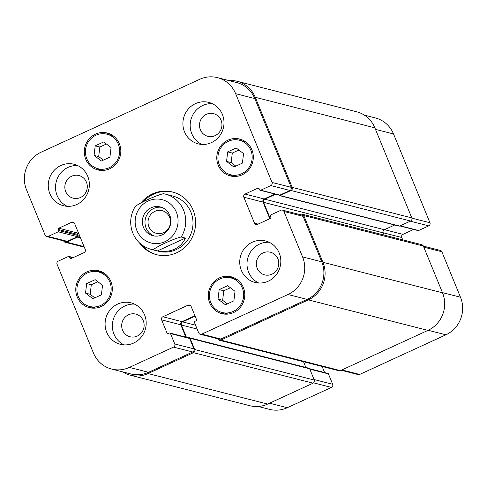 <?xml version="1.0" encoding="UTF-8"?>
<svg xmlns="http://www.w3.org/2000/svg" width="487" height="487" viewBox="0 0 487 487"><rect width="100%" height="100%" fill="white"/><g stroke="black" fill="none" stroke-linecap="round" stroke-linejoin="round"><path stroke-width="0.73" d="M161.593 207.334A14.86 14.233 -75.7 0 0 153.709 208.466A14.86 14.233 -75.7 0 0 144.986 222.626A14.86 14.233 -75.7 0 0 154.276 235.994M163.626 232.646A11.688 11.195 -75.7 0 0 170.456 220.952A11.688 11.195 -75.7 0 0 162.147 210.676A11.688 11.195 -75.7 0 0 154.89 211.352A11.688 11.195 -75.7 0 0 148.054 223.046A11.688 11.195 -75.7 0 0 156.37 233.328A11.688 11.195 -75.7 0 0 163.626 232.646M151.067 207.791A14.86 14.233 104.3 0 1 160.29 206.926A14.86 14.233 104.3 0 1 170.407 224.848A14.86 14.233 104.3 0 1 152.942 235.72A14.86 14.233 104.3 0 1 142.374 222.656A14.86 14.233 104.3 0 1 151.067 207.791M163.407 193.698L165.385 194.124A28.526 27.327 -75.7 0 0 163.407 193.698C156.175 195.263 137.809 203.706 135.496 206.525M152.346 197.619L155.396 196.291M157.484 250.908L153.259 249.831C155.572 247.006 173.938 238.569 181.17 237.005L185.395 238.082L157.484 250.908C163.766 252.029 169.446 251.444 174.541 249.161C179.575 246.793 183.191 243.098 185.395 238.082M173.068 192.164A32.331 30.973 -75.7 0 0 143.111 201.868M141.827 244.876A32.331 30.973 -75.7 0 0 157.076 254.804M135.404 206.232C130.638 213.945 129.499 222.139 131.983 230.82C135.264 240.438 141.693 246.635 151.28 249.405L158.543 251.262A28.526 27.327 -75.7 0 0 176.257 249.6A28.526 27.327 -75.7 0 0 192.937 221.055A28.526 27.327 -75.7 0 0 172.654 195.981L165.385 194.124A28.526 27.327 -75.7 0 1 181.17 237.005M140.913 202.933A32.331 30.973 104.3 0 1 172.538 192.024A32.331 30.973 104.3 0 1 195.524 220.447A32.331 30.973 104.3 0 1 176.623 252.796A32.331 30.973 104.3 0 1 156.546 254.677A32.331 30.973 104.3 0 1 139.422 242.843M364.349 115.127L375.349 117.933A28.526 27.327 104.3 0 1 393.539 133.974L429.948 222.742A2.38 2.277 104.3 0 1 428.73 225.877L418.631 230.515A0.95 0.913 104.3 0 1 418.041 230.57L399.906 225.944M413.664 229.456L402.962 234.375A2.38 2.277 -75.7 0 0 401.745 237.504L402.7 239.829M423.367 246.093L440.327 250.421A2.38 2.277 104.3 0 1 441.849 251.755L460.495 297.228A28.526 27.327 104.3 0 1 445.903 334.806L359.649 374.448A2.38 2.277 104.3 0 1 358.17 374.588L341.204 370.26M322.12 366.461L324.604 372.531M309.629 368.708L327.806 373.346A0.95 0.913 104.3 0 1 328.408 373.882L332.67 384.273A2.38 2.277 104.3 0 1 331.458 387.409L287.275 407.71A28.526 27.327 104.3 0 1 269.567 409.366L258.25 406.481M236.189 147.963L243.549 153.588L242.404 163.121L233.906 167.029L226.546 161.404L227.691 151.871L236.189 147.963M238.892 150.026L232.311 153.052L231.173 162.585L235.83 166.14M227.691 151.871L232.311 153.052M226.546 161.404L231.173 162.585M227.666 285.686L235.026 291.311L233.882 300.844L225.384 304.752L218.024 299.128L219.168 289.595L227.666 285.686M230.369 287.756L223.789 290.776L222.644 300.309L227.307 303.87M219.168 289.595L223.789 290.776M218.024 299.128L222.644 300.309M95.184 279.672L102.538 285.297L101.399 294.83L92.895 298.732L85.535 293.113L86.68 283.58L95.184 279.672M97.881 281.736L91.306 284.761L90.162 294.288L94.819 297.849M86.68 283.58L91.306 284.761M85.535 293.113L90.162 294.288M103.707 141.942L111.066 147.567L109.922 157.1L101.418 161.008L94.058 155.383L95.202 145.85L103.707 141.942M106.403 144.012L99.829 147.031L98.684 156.564L103.341 160.126M95.202 145.85L99.829 147.031M94.058 155.383L98.684 156.564M89.626 306.475A17.83 17.082 -75.7 0 0 110.586 293.424A17.83 17.082 -75.7 0 0 98.447 271.929A17.83 17.082 -75.7 0 0 87.38 272.964A17.83 17.082 -75.7 0 0 76.952 290.8A17.83 17.082 -75.7 0 0 89.626 306.475L94.916 307.827A17.83 17.082 -75.7 0 0 95.848 308.034M104.65 273.542A17.83 17.082 -75.7 0 0 103.731 273.274L98.447 271.929M88.707 306.213A19.017 18.22 -75.7 0 0 92.031 308.094M101.333 271.661A19.017 18.22 -75.7 0 0 97.516 271.716M86.936 271.88A19.017 18.22 104.3 0 1 98.739 270.778A19.017 18.22 104.3 0 1 111.693 293.71A19.017 18.22 104.3 0 1 89.334 307.632A19.017 18.22 104.3 0 1 75.814 290.909A19.017 18.22 104.3 0 1 86.936 271.88M222.115 312.496A17.83 17.082 -75.7 0 0 243.074 299.444A17.83 17.082 -75.7 0 0 230.935 277.943A17.83 17.082 -75.7 0 0 219.862 278.984A17.83 17.082 -75.7 0 0 209.44 296.82A17.83 17.082 -75.7 0 0 222.115 312.496L227.399 313.847A17.83 17.082 -75.7 0 0 228.336 314.054M237.139 279.556A17.83 17.082 -75.7 0 0 236.219 279.295L230.935 277.943M221.195 312.234A19.017 18.22 -75.7 0 0 224.519 314.115M233.815 277.675A19.017 18.22 -75.7 0 0 229.998 277.736M219.418 277.9A19.017 18.22 104.3 0 1 231.228 276.793A19.017 18.22 104.3 0 1 244.176 299.724A19.017 18.22 104.3 0 1 221.822 313.646A19.017 18.22 104.3 0 1 208.302 296.93A19.017 18.22 104.3 0 1 219.418 277.9M230.637 174.772A17.83 17.082 -75.7 0 0 251.596 161.721A17.83 17.082 -75.7 0 0 239.458 140.219A17.83 17.082 -75.7 0 0 228.391 141.254A17.83 17.082 -75.7 0 0 217.963 159.097A17.83 17.082 -75.7 0 0 230.637 174.772L235.927 176.117A17.83 17.082 -75.7 0 0 236.859 176.331M245.661 141.833A17.83 17.082 -75.7 0 0 244.742 141.571L239.458 140.219M229.718 174.504A19.017 18.22 -75.7 0 0 233.042 176.391M242.343 139.952A19.017 18.22 -75.7 0 0 238.52 140.013M227.946 140.171A19.017 18.22 104.3 0 1 239.75 139.069A19.017 18.22 104.3 0 1 252.698 162.001A19.017 18.22 104.3 0 1 230.345 175.923A19.017 18.22 104.3 0 1 216.825 159.2A19.017 18.22 104.3 0 1 227.946 140.171M98.155 168.752A17.83 17.082 -75.7 0 0 119.108 155.7A17.83 17.082 -75.7 0 0 106.97 134.199A17.83 17.082 -75.7 0 0 95.902 135.24A17.83 17.082 -75.7 0 0 85.475 153.076A17.83 17.082 -75.7 0 0 98.155 168.752L103.439 170.103A17.83 17.082 -75.7 0 0 104.37 170.31M113.179 135.812A17.83 17.082 -75.7 0 0 112.254 135.55L106.97 134.199M97.236 168.49A19.017 18.22 -75.7 0 0 100.553 170.371M109.855 133.931A19.017 18.22 -75.7 0 0 106.038 133.992M95.458 134.156A19.017 18.22 104.3 0 1 107.262 133.048A19.017 18.22 104.3 0 1 120.216 155.98A19.017 18.22 104.3 0 1 97.857 169.902A19.017 18.22 104.3 0 1 84.336 153.186A19.017 18.22 104.3 0 1 95.458 134.156M272.032 182.442A2.38 2.277 104.3 0 1 270.815 185.571L260.722 190.216A0.95 0.913 104.3 0 1 259.522 189.735L259.078 188.652A0.95 0.913 -75.7 0 0 257.879 188.171L245.046 194.07A2.38 2.277 -75.7 0 0 243.835 197.205L254.488 223.186A2.38 2.277 -75.7 0 0 257.483 224.385L270.315 218.486A0.95 0.913 -75.7 0 0 270.802 217.232L270.358 216.149A0.95 0.913 104.3 0 1 270.839 214.895L280.938 210.256A2.38 2.277 104.3 0 1 283.933 211.455L302.579 256.923A28.526 27.327 104.3 0 1 287.987 294.507L201.734 334.149A2.38 2.277 104.3 0 1 198.745 332.95L194.477 322.558A0.95 0.913 104.3 0 1 194.964 321.304L196.018 320.817A0.95 0.913 -75.7 0 0 196.505 319.569L191.087 306.36A2.38 2.277 -75.7 0 0 188.098 305.16L162.853 316.763A2.38 2.277 -75.7 0 0 161.635 319.898L167.053 333.102A0.95 0.913 -75.7 0 0 168.246 333.583L169.299 333.102A0.95 0.913 104.3 0 1 170.499 333.577L174.76 343.974A2.38 2.277 104.3 0 1 173.542 347.103L129.365 367.405A28.526 27.327 104.3 0 1 111.651 369.067A28.526 27.327 104.3 0 1 93.461 353.026L57.052 264.258A2.38 2.277 104.3 0 1 58.27 261.123L68.369 256.485A0.95 0.913 104.3 0 1 69.562 256.959L70.006 258.043A0.95 0.913 -75.7 0 0 71.205 258.524L84.038 252.625A2.38 2.277 -75.7 0 0 85.255 249.496L74.596 223.515A2.38 2.277 -75.7 0 0 71.607 222.315L58.775 228.214A0.95 0.913 -75.7 0 0 58.288 229.462L58.732 230.546A0.95 0.913 104.3 0 1 58.245 231.8L48.146 236.439A2.38 2.277 104.3 0 1 45.151 235.245L26.505 189.772A28.526 27.327 104.3 0 1 41.097 152.194L199.725 79.29A28.526 27.327 104.3 0 1 217.433 77.634A28.526 27.327 104.3 0 1 235.623 93.668L272.032 182.442L291.196 187.331A2.38 2.277 104.3 0 1 289.978 190.466L279.879 195.104A0.95 0.913 104.3 0 1 279.288 195.159L260.131 190.271M117.647 304.089A21.398 20.497 104.3 0 1 130.93 302.841A21.398 20.497 104.3 0 1 145.497 328.64A21.398 20.497 104.3 0 1 120.344 344.303A21.398 20.497 104.3 0 1 105.137 325.493A21.398 20.497 104.3 0 1 117.647 304.089M252.29 242.209A21.398 20.497 104.3 0 1 265.573 240.962A21.398 20.497 104.3 0 1 280.141 266.76A21.398 20.497 104.3 0 1 254.987 282.423A21.398 20.497 104.3 0 1 239.781 263.613A21.398 20.497 104.3 0 1 252.29 242.209M195.457 103.64A21.398 20.497 104.3 0 1 208.74 102.392A21.398 20.497 104.3 0 1 223.308 128.191A21.398 20.497 104.3 0 1 198.16 143.854A21.398 20.497 104.3 0 1 182.948 125.043A21.398 20.497 104.3 0 1 195.457 103.64M60.814 165.519A21.398 20.497 104.3 0 1 74.097 164.271A21.398 20.497 104.3 0 1 88.664 190.07A21.398 20.497 104.3 0 1 63.517 205.733A21.398 20.497 104.3 0 1 48.304 186.923A21.398 20.497 104.3 0 1 60.814 165.519M134.473 304.119A21.398 20.497 -75.7 0 0 124.915 305.939A21.398 20.497 -75.7 0 0 112.357 325.389A21.398 20.497 -75.7 0 0 124.069 344.881M137.273 336.073A11.688 11.195 -75.7 0 0 144.103 324.379A11.688 11.195 -75.7 0 0 135.794 314.103A11.688 11.195 -75.7 0 0 122.054 322.656A11.688 11.195 -75.7 0 0 130.017 336.754A11.688 11.195 -75.7 0 0 137.273 336.073M269.116 242.24A21.398 20.497 -75.7 0 0 259.559 244.066A21.398 20.497 -75.7 0 0 247 263.51A21.398 20.497 -75.7 0 0 258.713 283.002M271.916 274.193A11.688 11.195 -75.7 0 0 278.753 262.499A11.688 11.195 -75.7 0 0 270.437 252.223A11.688 11.195 -75.7 0 0 256.698 260.782A11.688 11.195 -75.7 0 0 264.66 274.875A11.688 11.195 -75.7 0 0 271.916 274.193M212.283 103.67A21.398 20.497 -75.7 0 0 202.726 105.49A21.398 20.497 -75.7 0 0 190.173 124.94A21.398 20.497 -75.7 0 0 201.88 144.432M215.084 135.623A11.688 11.195 -75.7 0 0 221.92 123.929A11.688 11.195 -75.7 0 0 213.61 113.654A11.688 11.195 -75.7 0 0 199.865 122.213A11.688 11.195 -75.7 0 0 207.827 136.305A11.688 11.195 -75.7 0 0 215.084 135.623M77.64 165.55A21.398 20.497 -75.7 0 0 68.083 167.37A21.398 20.497 -75.7 0 0 55.524 186.819A21.398 20.497 -75.7 0 0 67.236 206.311M80.44 197.503A11.688 11.195 -75.7 0 0 87.276 185.809A11.688 11.195 -75.7 0 0 78.961 175.533A11.688 11.195 -75.7 0 0 65.221 184.086A11.688 11.195 -75.7 0 0 73.184 198.185A11.688 11.195 -75.7 0 0 80.44 197.503M384.097 235.081L383.184 232.853A2.38 2.277 104.3 0 1 384.401 229.724L394.683 225M279.465 195.591L399.06 226.114A0.95 0.913 -75.7 0 0 399.65 226.059L410.59 221.031A2.38 2.277 -75.7 0 0 411.807 217.902L374.862 127.831A28.526 27.327 -75.7 0 0 356.673 111.791L237.084 81.268A28.526 27.327 104.3 0 1 255.273 97.309L292.212 187.379A2.38 2.277 104.3 0 1 290.995 190.508L280.055 195.537A0.95 0.913 104.3 0 1 278.862 195.056L278.856 195.05M130.327 375.209L249.916 405.732A28.526 27.327 -75.7 0 0 267.631 404.07L313.074 383.19A2.38 2.277 -75.7 0 0 314.285 380.055L309.671 368.799A0.95 0.913 -75.7 0 0 309.062 368.263L189.473 337.741A0.95 0.913 104.3 0 1 190.076 338.276L194.697 349.532A2.38 2.277 104.3 0 1 193.479 352.667L148.036 373.547A28.526 27.327 104.3 0 1 130.327 375.209A28.526 27.327 104.3 0 1 122.651 371.873M305.866 367.448L303.517 361.713M219.351 340.236L338.946 370.759A2.38 2.277 -75.7 0 0 340.419 370.619L427.939 330.399A28.526 27.327 -75.7 0 0 442.531 292.815L423.349 246.045A2.38 2.277 -75.7 0 0 421.833 244.711L302.238 214.189A2.38 2.277 104.3 0 1 303.754 215.528L322.936 262.292A28.526 27.327 104.3 0 1 308.35 299.876L220.83 340.096A2.38 2.277 104.3 0 1 217.835 338.897L217.78 338.757M274.912 194.045L264.21 198.964A2.38 2.277 -75.7 0 0 262.992 202.093L269.81 218.718M282.417 210.116L301.575 215.011A2.38 2.277 104.3 0 1 303.091 216.344L321.743 261.811A28.526 27.327 104.3 0 1 307.151 299.395L220.897 339.037A2.38 2.277 104.3 0 1 219.418 339.177L200.26 334.283M194.928 315.716L182.01 321.651A2.38 2.277 -75.7 0 0 180.793 324.786L185.851 337.12M169.89 333.041L189.053 337.935A0.95 0.913 104.3 0 1 189.656 338.471L193.917 348.862A2.38 2.277 104.3 0 1 192.706 351.991L148.523 372.299A28.526 27.327 104.3 0 1 130.814 373.955L111.651 369.067M78.437 232.871L77.932 233.103A0.95 0.913 -75.7 0 0 77.445 234.357L77.628 234.789A0.95 0.913 -75.7 0 1 78.109 233.535L78.614 233.303M79.856 236.329L78.072 235.872L77.89 235.44A0.95 0.913 104.3 0 1 77.403 236.688L67.309 241.333A2.38 2.277 104.3 0 1 65.83 241.467L46.673 236.579M217.433 77.634L236.597 82.522A28.526 27.327 104.3 0 1 254.786 98.563L291.196 187.331M228.75 80.519A28.526 27.327 104.3 0 1 237.084 81.268M78.072 235.872A0.95 0.913 104.3 0 1 77.585 237.126L66.646 242.149A2.38 2.277 104.3 0 1 63.651 240.955L63.633 240.907M275.63 194.228L264.806 199.201A2.38 2.277 -75.7 0 0 263.589 202.33L270.23 218.523M188.749 337.856L188.883 337.795A0.95 0.913 104.3 0 1 189.473 337.741M300.102 214.633L300.765 214.329A2.38 2.277 104.3 0 1 302.238 214.189M195.104 316.154L182.607 321.895A2.38 2.277 -75.7 0 0 181.395 325.024L186.411 337.26M160.588 199.341A22.347 21.404 -75.7 0 0 135.27 224.154A22.347 21.404 -75.7 0 0 164.959 241.68A22.347 21.404 -75.7 0 0 177.956 218.499A22.347 21.404 -75.7 0 0 160.588 199.341M151.28 249.405A28.526 27.327 -75.7 0 0 153.259 249.831M411.886 218.133L429.948 222.742M410.291 221.171L428.73 225.877M400.192 225.81L418.631 230.515M384.523 229.669L402.962 234.375M383.147 232.756L401.745 237.504M423.8 247.153L441.849 251.755M442.452 292.62L460.495 297.228M428.183 330.283L445.903 334.806M341.929 369.925L359.649 374.448M309.805 369.134L328.408 373.882M314.072 379.525L332.67 384.273M313.604 382.849L331.458 387.409M269.555 403.187L287.275 407.71M375.495 129.365L393.539 133.974M289.978 190.466L270.815 185.571M279.879 195.104L260.722 190.216M258.962 188.451L257.879 188.171M264.21 198.964L245.046 194.07M262.992 202.093L243.835 197.205M258.086 224.105L254.488 223.186M303.091 216.344L283.933 211.455M321.743 261.811L302.579 256.923M307.151 299.395L287.987 294.507M220.897 339.037L201.734 334.149M190.801 305.854L188.098 305.16M182.01 321.651L162.853 316.763M180.793 324.786L161.635 319.898M168.49 333.473L167.053 333.102M189.656 338.471L170.499 333.577M193.917 348.862L174.76 343.974M192.706 351.991L173.542 347.103M148.523 372.299L129.365 367.405M72.806 257.787L69.562 256.959M71.449 258.414L70.006 258.043M74.31 223.003L71.607 222.315M77.932 233.103L58.775 228.214M77.445 234.357L58.288 229.462M77.403 236.688L58.245 231.8M77.89 235.44L58.732 230.546M67.309 241.333L48.146 236.439M254.786 98.563L235.623 93.668M374.862 127.831L255.273 97.309M411.807 217.902L292.212 187.379M410.59 221.031L290.995 190.508M399.65 226.059L280.055 195.537M384.401 229.724L264.806 199.201M383.184 232.853L263.589 202.33M423.349 246.045L303.754 215.528M442.531 292.815L322.936 262.292M427.939 330.399L308.35 299.876M340.419 370.619L220.83 340.096M195.561 325.2L182.607 321.895M197.144 329.048L181.395 325.024M309.671 368.799L190.076 338.276M314.285 380.055L194.697 349.532M313.074 383.19L193.479 352.667M267.631 404.07L148.036 373.547M78.778 233.705L78.109 233.535M79.411 235.245L77.628 234.789M80.483 237.863L77.585 237.126M84.068 246.599L66.646 242.149M73.336 257.544L68.959 256.43M84.3 247.171L65.167 242.289"/></g></svg>
